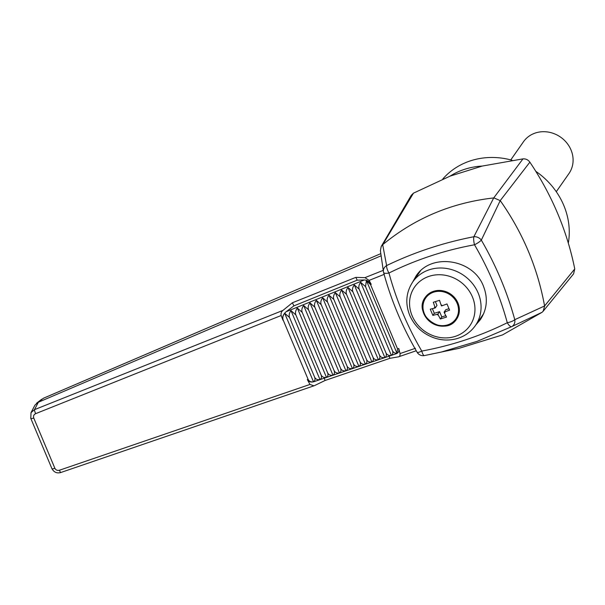 <?xml version="1.0" encoding="UTF-8"?>
<svg xmlns="http://www.w3.org/2000/svg" width="605" height="605" viewBox="0 0 605 605"><rect width="100%" height="100%" fill="white"/><g stroke="black" fill="none" stroke-linecap="round" stroke-linejoin="round"><path stroke-width="0.91" d="M445.802 315.674L441.809 316.929L439.585 311.658L434.314 313.307L432.378 308.686M448.963 308.724L445.794 309.715L444.093 312.142L444.524 313.178A5.785 5.226 -145 0 0 445.129 311.817L449.606 310.146L446.997 303.944L442.52 305.616A5.785 5.226 -145 0 0 441.053 304.905L439.51 300.322L433.309 302.266L434.851 306.848A5.785 5.226 -145 0 0 434.246 308.21L430.253 309.185L432.862 315.387L436.855 314.411A5.785 5.226 -145 0 0 438.322 315.122L440.349 319.009L446.55 317.065L444.524 313.178M434.246 308.21L435.282 307.885L436.984 305.457L435.388 301.653M435.282 307.885L434.851 306.848M439.585 311.658L437.891 314.086L436.855 314.411M434.314 313.307L432.862 315.387M438.322 315.122L437.891 314.086M441.809 316.929L440.349 319.009M441.053 304.905L441.484 305.941L442.52 305.616M445.129 311.817L444.093 312.142M418.917 272.469A38.856 35.128 -145 0 0 418.025 274.39M480.582 318.132A38.856 35.128 -145 0 0 482.45 316.226M544.583 305.964L574.75 268.93C570.999 250.175 565.35 231.813 557.802 213.83L557.802 213.83C550.24 195.854 540.93 178.634 529.874 162.17L500.214 200.626L481.323 240.117A6.942 5.46 -154.1 0 0 473.859 236.737L493.71 197.933C451.746 202.675 414.773 218.239 382.784 244.617L381.226 246.454L380.394 250.651L383.434 271.728A6.942 6.171 171.5 0 0 383.585 272.416A6.942 1.959 -15.2 0 0 383.6 272.522A6.942 1.959 -15.2 0 0 388.962 273.021C396.358 300.209 407.294 326.231 421.776 351.074C451.912 345.508 480.408 336.062 507.277 322.73C499.896 295.573 488.976 269.596 474.509 244.783C444.365 250.311 415.847 259.726 388.962 273.021A6.942 2.276 -116.6 0 1 386.61 265.58C413.979 252.353 443.064 242.734 473.859 236.737A6.942 1.807 79.5 0 0 474.509 244.783A6.942 1.407 -30.3 0 0 481.323 240.117C496.055 265.527 507.202 292.049 514.772 319.69L544.583 305.971C537.633 267.932 522.894 232.887 500.38 200.815M574.75 268.93L573.585 273.868L543.108 311.295L544.613 306.236M493.71 197.933L522.977 158.873L482.2 166.072L450.097 176.123L413.449 193.169L382.784 244.617M381.226 246.454L411.287 195.279L413.449 193.169M522.977 158.873C525.828 158.691 528.127 159.796 529.874 162.17M412.693 282.013L415.998 276.084C430.942 252.527 473.254 258.887 483.455 286.218C488.122 298.235 487.078 309.397 480.325 319.705L475.878 324.855M51.909 468.625A3.471 0.847 -22.8 0 0 54.873 468.285L33.744 418.01A3.471 0.847 157.2 0 1 30.772 418.35L51.909 468.625C53.943 472.278 56.908 473.571 60.78 472.52A3.471 0.56 71.1 0 1 59.434 470.236L309.941 384.447L307.317 379.562C308.754 381.815 310.962 382.526 313.935 381.702L396.464 353.66C398.498 352.791 399.27 351.066 398.771 348.495L400.041 353.562L415.438 348.291M313.496 381.8C310.917 382.224 309.11 381.392 308.089 379.305L283.201 320.098C282.406 317.859 282.89 315.568 284.668 313.209L313.496 381.8C315.031 380.825 315.394 379.259 314.592 377.096C315.613 379.184 317.413 380.016 319.984 379.592C321.52 378.624 321.883 377.059 321.073 374.888C322.102 376.983 323.902 377.815 326.473 377.391C328.008 376.416 328.371 374.85 327.562 372.688C328.591 374.775 330.39 375.607 332.962 375.191C334.497 374.215 334.86 372.65 334.051 370.479C335.079 372.574 336.879 373.406 339.45 372.982C340.978 372.014 341.341 370.441 340.539 368.279C341.56 370.366 343.36 371.205 345.939 370.782C347.467 369.806 347.83 368.241 347.028 366.078C348.049 368.165 349.849 368.997 352.42 368.574C353.955 367.606 354.318 366.033 353.517 363.87C354.538 365.957 356.337 366.796 358.909 366.373C360.444 365.397 360.807 363.832 359.998 361.669C361.026 363.756 362.826 364.588 365.397 364.165C366.933 363.197 367.296 361.624 366.486 359.461C367.515 361.556 369.315 362.387 371.886 361.964C373.421 360.988 373.784 359.423 372.975 357.26C374.003 359.347 375.803 360.179 378.375 359.756C379.91 358.788 380.273 357.215 379.464 355.052C380.492 357.147 382.284 357.978 384.863 357.555C386.391 356.579 386.754 355.014 385.952 352.851C386.973 354.938 388.773 355.77 391.352 355.347C392.879 354.379 393.242 352.813 392.441 350.643C393.288 352.465 394.8 353.335 396.978 353.267L397.568 348.904L398.771 348.495M281.159 315.515L282.951 320.204C282.127 317.111 283.178 314.298 286.104 311.757L364.278 279.971C367.182 280.138 369.496 281.582 371.22 284.312L369.103 280.387L364.928 277.657L355.838 277.362L292.404 302.757L282.974 310.388C281.385 311.59 280.78 313.299 281.159 315.515L35.65 413.661A3.471 0.605 68.2 0 1 34.477 409.661L282.974 310.388M395.874 353.812L396.464 353.66M493.998 197.918L500.214 200.626M382.693 244.7L386.61 265.58A6.942 6.171 171.5 0 0 383.434 271.728A6.942 6.942 0 0 0 383.6 272.522C391.163 300.314 402.333 326.889 417.117 352.261A6.942 6.942 0 0 0 424.339 355.596A6.942 1.8 -100.2 0 1 421.776 351.074A6.942 1.407 149.7 0 1 417.117 352.261M416.24 350.756L398.597 356.806L389.877 358.326L325.074 380.477L315.001 385.362M309.941 384.447L313.927 385.824L314.585 385.559M398.226 356.897C399.633 356.716 400.238 355.604 400.041 353.562M371.22 284.312L370.54 284.592L366.403 280.538L365.526 286.626L360.648 282.308C358.886 284.668 358.402 286.959 359.196 289.198L354.311 284.887C352.556 287.239 352.072 289.538 352.866 291.776L347.981 287.458C346.219 289.818 345.735 292.109 346.529 294.348L341.651 290.037C339.889 292.389 339.405 294.688 340.199 296.926L335.321 292.608C333.559 294.968 333.075 297.259 333.869 299.498L328.984 295.187C327.229 297.539 326.745 299.838 327.539 302.077L322.654 297.758C320.892 300.11 320.408 302.409 321.202 304.648L316.324 300.337C314.562 302.689 314.078 304.98 314.872 307.219L309.994 302.908C308.232 305.26 307.748 307.559 308.542 309.798L303.657 305.48C301.895 307.839 301.419 310.131 302.213 312.369L297.327 308.058C295.565 310.41 295.081 312.709 295.875 314.948L290.997 310.63C289.235 312.989 288.751 315.281 289.545 317.519L284.668 313.209M381.12 255.794L38.349 402.242L34.477 409.661L31.021 412.633L30.772 418.35M364.928 277.657L383.411 270.284M43.348 398.272L380.817 253.639L43.333 398.302L38.349 402.242M38.009 402.378L34.984 405.085L31.021 412.633M458.998 348.344L502.566 334.905L542.072 312.293L511.656 326.655L477.095 341.364L440.947 352.133L424.438 355.566A6.942 1.8 -100.2 0 1 424.339 355.596L458.998 348.344M507.277 322.73A6.942 2.269 63.7 0 0 511.656 326.655A6.942 6.148 -114.6 0 0 514.772 319.69A6.942 1.959 164.8 0 1 507.277 322.73M542.072 312.293L543.108 311.295M568.322 243.142A72.857 65.869 -145 0 0 563.747 205.322A72.857 65.869 -145 0 0 535.796 171.328M512.049 160.234A72.857 65.869 -145 0 0 442.777 179.019M482.2 166.072A72.857 65.869 -145 0 0 450.097 176.123M370.54 284.592L397.568 348.904M396.978 353.267L366.403 280.538M392.441 350.643L365.526 286.626M389.091 356.163L389.877 358.326M324.25 378.193L325.074 380.477M391.352 355.347L360.648 282.308M385.952 352.851L359.196 289.198M384.863 357.555L354.311 284.887M379.464 355.052L352.866 291.776M378.375 359.756L347.981 287.458M372.975 357.26L346.529 294.348M371.886 361.964L341.651 290.037M366.486 359.461L340.199 296.926M365.397 364.165L335.321 292.608M359.998 361.669L333.869 299.498M358.909 366.373L328.984 295.187M353.517 363.87L327.539 302.077M352.42 368.574L322.654 297.758M347.028 366.078L321.202 304.648M345.939 370.782L316.324 300.337M340.539 368.279L314.872 307.219M339.45 372.982L309.994 302.908M334.051 370.479L308.542 309.798M332.962 375.191L303.657 305.48M327.562 372.688L302.213 312.369M326.473 377.391L297.327 308.058M321.073 374.888L295.875 314.948M319.984 379.592L290.997 310.63M314.592 377.096L289.545 317.519M364.278 279.971L357.177 280.175L355.838 277.362M357.177 280.175L293.886 305.896L292.404 302.757M293.886 305.896L286.104 311.757M457.932 302.976A19.08 17.25 -145 0 0 442.406 290.718A19.08 17.25 -145 0 0 425.239 297.38A19.08 17.25 -145 0 0 423.818 313.655A19.08 17.25 -145 0 0 439.343 325.906A19.08 17.25 -145 0 0 456.518 319.243A19.08 17.25 -145 0 0 457.932 302.976M420.467 270.911A38.168 34.5 -145 0 0 420.112 271.403L412.791 281.877A38.168 34.5 35 0 1 447.133 268.56A38.168 34.5 35 0 1 478.177 293.07A38.168 34.5 35 0 1 475.348 325.611C470.705 332.107 464.458 336.471 456.609 338.709C449.606 340.585 442.52 340.449 435.358 338.293C423.371 334.346 414.826 326.685 409.729 315.318C405.025 303.362 406.046 292.215 412.791 281.877M475.348 325.611L482.669 315.144A38.168 34.5 -145 0 0 483.743 313.496M556.275 191.702L568.934 173.59A27.754 25.092 -145 0 0 570.999 149.919A27.754 25.092 -145 0 0 548.417 132.102A27.754 25.092 -145 0 0 523.446 141.782L510.779 159.894M457.138 303.362A18.339 16.577 35 0 1 438.519 325.256A18.339 16.577 35 0 1 426.586 296.866A18.339 16.577 35 0 1 457.138 303.362M59.434 470.236C57.392 470.75 55.872 470.093 54.873 468.285M308.089 379.305L307.317 379.562M33.744 418.01C33.146 416.051 33.782 414.599 35.65 413.661M384.334 274.307L369.103 280.387M412.118 315.765A33.729 30.492 35 0 1 446.361 275.494A33.729 30.492 35 0 1 468.315 327.713A33.729 30.492 35 0 1 412.118 315.765M60.78 472.52L314.071 385.778M41.813 399.171L36.587 403.187M425.413 297.131C411.559 314.797 444.849 338.074 456.692 318.994"/></g></svg>
